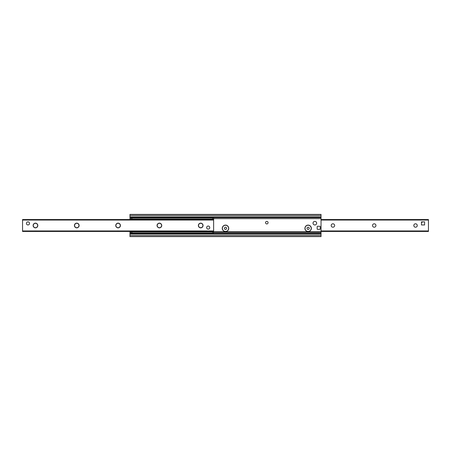 <?xml version="1.0" encoding="UTF-8"?>
<svg xmlns="http://www.w3.org/2000/svg" width="451" height="451" viewBox="0 0 451 451"><rect width="100%" height="100%" fill="white"/><g stroke="black" fill="none" stroke-linecap="round" stroke-linejoin="round"><path stroke-width="0.68" d="M304.899 228.341A3.23 3.23 0 0 1 309.741 225.545A3.23 3.23 0 0 1 309.741 231.137A3.23 3.23 0 0 1 304.899 228.341M268.08 222.659A1.268 1.268 0 0 1 266.812 223.927A1.268 1.268 0 0 1 265.543 222.659A1.268 1.268 0 0 1 266.812 221.39A1.268 1.268 0 0 1 268.08 222.659M222.27 228.341A3.23 3.23 0 0 1 227.112 225.545A3.23 3.23 0 0 1 227.112 231.137A3.23 3.23 0 0 1 222.27 228.341M129.961 233.736L129.961 236.6L321.039 236.6L321.039 233.736M129.961 231.464L129.961 233.657L321.039 233.657L321.039 214.4L129.961 214.4L129.961 219.536M129.961 233.376L321.039 233.376M129.961 217.624L321.039 217.624M321.039 217.264L129.961 217.264M423.427 221.909L423.027 221.858A1.55 1.55 0 0 0 421.476 223.408M415.54 223.786A1.714 1.714 0 0 1 417.028 226.357A1.714 1.714 0 0 1 414.052 226.357A1.714 1.714 0 0 1 415.54 223.786M374.229 223.786A1.714 1.714 0 0 1 375.711 226.357A1.714 1.714 0 0 1 372.74 226.357A1.714 1.714 0 0 1 374.229 223.786M332.911 223.786A1.714 1.714 0 0 1 334.4 226.357A1.714 1.714 0 0 1 331.429 226.357A1.714 1.714 0 0 1 332.911 223.786M428.45 231.369L428.45 219.631M35.46 223.307A2.193 2.193 0 0 1 37.36 226.599A2.193 2.193 0 0 1 33.56 226.599A2.193 2.193 0 0 1 35.46 223.307M35.46 223.149A2.351 2.351 0 0 0 33.425 226.673A2.351 2.351 0 0 0 37.495 226.673A2.351 2.351 0 0 0 35.46 223.149M22.55 220.054L22.55 231.464L213.622 231.464L213.622 219.536L22.55 219.536L22.55 220.054L213.622 220.054M76.771 223.149A2.351 2.351 0 0 0 74.736 226.673A2.351 2.351 0 0 0 78.807 226.673A2.351 2.351 0 0 0 76.771 223.149M159.4 223.149A2.351 2.351 0 0 0 157.365 226.673A2.351 2.351 0 0 0 161.435 226.673A2.351 2.351 0 0 0 159.4 223.149M208.199 226.041A1.55 1.55 0 0 1 209.749 227.592A1.55 1.55 0 0 1 208.199 229.142A1.55 1.55 0 0 1 206.648 227.592A1.55 1.55 0 0 1 208.199 226.041M27.973 221.858A1.55 1.55 0 0 1 29.524 223.408A1.55 1.55 0 0 1 27.973 224.959A1.55 1.55 0 0 1 26.423 223.408A1.55 1.55 0 0 1 27.973 221.858M200.712 223.149A2.351 2.351 0 0 0 198.677 226.673A2.351 2.351 0 0 0 202.747 226.673A2.351 2.351 0 0 0 200.712 223.149M118.089 223.149A2.351 2.351 0 0 0 116.054 226.673A2.351 2.351 0 0 0 120.124 226.673A2.351 2.351 0 0 0 118.089 223.149M76.771 223.307A2.193 2.193 0 0 1 78.671 226.599A2.193 2.193 0 0 1 74.872 226.599A2.193 2.193 0 0 1 76.771 223.307M118.089 223.307A2.193 2.193 0 0 1 119.989 226.599A2.193 2.193 0 0 1 116.183 226.599A2.193 2.193 0 0 1 118.089 223.307M159.4 223.307A2.193 2.193 0 0 1 161.3 226.599A2.193 2.193 0 0 1 157.5 226.599A2.193 2.193 0 0 1 159.4 223.307M200.712 223.307A2.193 2.193 0 0 1 202.612 226.599A2.193 2.193 0 0 1 198.812 226.599A2.193 2.193 0 0 1 200.712 223.307M28.357 221.909L27.691 221.886M213.622 219.045L213.622 218.013L212.59 218.013L212.59 219.045L213.622 219.045L213.622 219.536M212.59 219.045L132.03 219.045L132.03 218.013L130.999 218.013L130.999 219.045L132.03 219.045M130.999 219.045L130.999 219.536M130.999 232.987L132.03 232.987L132.03 231.955L130.999 231.955L130.999 232.987M132.03 231.955L212.59 231.955L212.59 232.987L213.622 232.987L213.622 231.955L212.59 231.955M132.03 232.987L212.59 232.987M130.999 231.955L130.999 231.464M213.622 231.955L213.622 231.464M212.59 218.013L132.03 218.013M313.033 223.177A1.81 1.81 0 0 1 315.745 221.61A1.81 1.81 0 0 1 315.745 224.739A1.81 1.81 0 0 1 313.033 223.177M209.749 227.592A1.55 1.55 0 0 0 207.426 226.25A1.55 1.55 0 0 0 207.426 228.933A1.55 1.55 0 0 0 209.749 227.592M29.524 223.408A1.55 1.55 0 0 0 27.195 222.067A1.55 1.55 0 0 0 27.195 224.75A1.55 1.55 0 0 0 29.524 223.408M421.476 224.959L421.476 221.858L424.577 221.858L424.577 224.959L421.476 224.959M225.5 227.146L226.532 227.744L226.532 228.939L225.5 229.531L224.468 228.939L224.468 227.744L225.5 227.146M222.399 228.341A3.101 3.101 0 0 1 227.05 225.658A3.101 3.101 0 0 1 227.05 231.025A3.101 3.101 0 0 1 222.399 228.341M308.123 227.146L309.16 227.744L309.16 228.939L308.123 229.531L307.092 228.939L307.092 227.744L308.123 227.146M305.028 228.341A3.101 3.101 0 0 1 309.674 225.658A3.101 3.101 0 0 1 309.674 231.025A3.101 3.101 0 0 1 305.028 228.341M320.261 228.854A0.519 0.519 0 0 1 319.748 229.373L317.679 229.373A0.519 0.519 0 0 1 317.166 228.854L317.166 226.791A0.519 0.519 0 0 1 317.679 226.272L319.748 226.272A0.519 0.519 0 0 1 320.261 226.791L320.261 228.854M129.961 235.569L321.039 235.569M129.961 234.097L321.039 234.097M129.961 233.562L321.039 233.562M129.961 232.344L130.999 232.344M213.622 232.344L321.039 232.344M129.961 232.141L130.999 232.141M213.622 232.141L321.039 232.141M129.961 232.073L130.999 232.073M213.622 232.073L321.039 232.073M129.961 231.831L130.999 231.831M213.622 231.831L321.039 231.831M129.961 231.78L130.999 231.78M213.622 231.78L321.039 231.78M129.961 218.656L130.999 218.656M213.622 218.656L321.039 218.656M129.961 217.438L321.039 217.438M129.961 216.903L321.039 216.903M129.961 215.431L321.039 215.431M321.039 230.946L428.45 230.946M321.039 220.054L428.45 220.054M213.622 230.946L22.55 230.946M321.039 231.464L428.45 231.464M321.039 219.536L428.45 219.536"/></g></svg>
